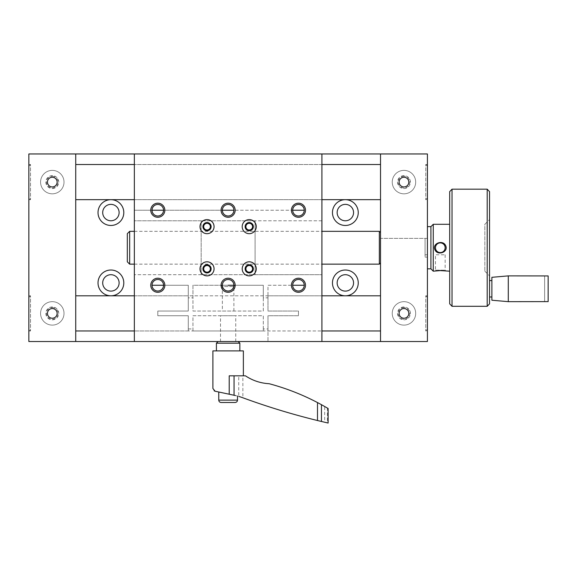 <?xml version="1.0" encoding="UTF-8"?>
<svg xmlns="http://www.w3.org/2000/svg" width="577" height="577" viewBox="0 0 577 577"><rect width="100%" height="100%" fill="white"/><g stroke="black" fill="none" stroke-linecap="round" stroke-linejoin="round"><path stroke-width="0.43" stroke-dasharray="2.88 2.16" d="M380.517 153.965L427.413 153.965L427.413 341.519L427.413 153.965L28.85 153.965L28.85 341.519L427.413 341.519L427.413 153.965L380.517 153.965L380.517 341.519L380.517 153.965L380.517 341.519L427.413 341.519L380.517 341.519M110.907 274.702A8.208 8.208 0 0 1 118.011 287.014A8.208 8.208 0 0 1 103.802 287.014A8.208 8.208 0 0 1 110.907 274.702M345.356 291.111A8.208 8.208 0 0 1 338.245 278.806A8.208 8.208 0 0 1 352.46 278.806A8.208 8.208 0 0 1 345.356 291.111M110.907 204.366A8.208 8.208 0 0 1 118.011 216.678A8.208 8.208 0 0 1 103.802 216.678A8.208 8.208 0 0 1 110.907 204.366M345.356 220.782A8.208 8.208 0 0 1 338.245 208.47A8.208 8.208 0 0 1 352.46 208.47A8.208 8.208 0 0 1 345.356 220.782M403.965 301.663A11.72 11.72 0 0 1 414.12 319.247A11.72 11.72 0 0 1 393.81 319.247A11.72 11.72 0 0 1 403.965 301.663A11.72 11.72 0 0 1 414.12 319.247A11.72 11.72 0 0 1 393.81 319.247A11.72 11.72 0 0 1 403.965 301.663M403.965 193.822A11.72 11.72 0 0 1 393.81 176.237A11.72 11.72 0 0 1 414.12 176.237A11.72 11.72 0 0 1 403.965 193.822A11.72 11.72 0 0 1 393.81 176.237A11.72 11.72 0 0 1 414.12 176.237A11.72 11.72 0 0 1 403.965 193.822M52.298 301.663A11.72 11.72 0 0 1 62.446 319.247A11.72 11.72 0 0 1 42.143 319.247A11.72 11.72 0 0 1 52.298 301.663A11.72 11.72 0 0 1 62.446 319.247A11.72 11.72 0 0 1 42.143 319.247A11.72 11.72 0 0 1 52.298 301.663M52.298 193.822A11.72 11.72 0 0 1 42.143 176.237A11.72 11.72 0 0 1 62.446 176.237A11.72 11.72 0 0 1 52.298 193.822A11.72 11.72 0 0 1 42.143 176.237A11.72 11.72 0 0 1 62.446 176.237A11.72 11.72 0 0 1 52.298 193.822M321.908 153.965L134.354 153.965L321.908 153.965L321.908 341.519L134.354 341.519L134.354 153.965M75.738 153.965L28.85 153.965L28.85 341.519L75.738 341.519L28.85 341.519L28.85 153.965L75.738 153.965L75.738 341.519M52.298 306.942A6.448 6.448 0 0 0 46.708 316.607A6.448 6.448 0 0 0 57.88 316.607A6.448 6.448 0 0 0 52.298 306.942A6.448 6.448 0 0 0 46.708 316.607A6.448 6.448 0 0 0 57.88 316.607A6.448 6.448 0 0 0 52.298 306.942M52.298 188.542A6.448 6.448 0 0 0 57.88 178.87A6.448 6.448 0 0 0 46.708 178.87A6.448 6.448 0 0 0 52.298 188.542A6.448 6.448 0 0 0 57.88 178.87A6.448 6.448 0 0 0 46.708 178.87A6.448 6.448 0 0 0 52.298 188.542M403.965 306.942A6.448 6.448 0 0 0 398.382 316.607A6.448 6.448 0 0 0 409.547 316.607A6.448 6.448 0 0 0 403.965 306.942A6.448 6.448 0 0 0 398.382 316.607A6.448 6.448 0 0 0 409.547 316.607A6.448 6.448 0 0 0 403.965 306.942M403.965 188.542A6.448 6.448 0 0 0 409.547 178.87A6.448 6.448 0 0 0 398.382 178.87A6.448 6.448 0 0 0 403.965 188.542A6.448 6.448 0 0 0 409.547 178.87A6.448 6.448 0 0 0 398.382 178.87A6.448 6.448 0 0 0 403.965 188.542M110.907 270.014A12.896 12.896 0 0 0 99.742 289.358A12.896 12.896 0 0 0 122.072 289.358A12.896 12.896 0 0 0 110.907 270.014M345.356 295.806A12.896 12.896 0 0 0 356.521 276.462A12.896 12.896 0 0 0 334.184 276.462A12.896 12.896 0 0 0 345.356 295.806M110.907 199.678A12.896 12.896 0 0 0 99.742 219.022A12.896 12.896 0 0 0 122.072 219.022A12.896 12.896 0 0 0 110.907 199.678M345.356 225.47A12.896 12.896 0 0 0 356.521 206.126A12.896 12.896 0 0 0 334.184 206.126A12.896 12.896 0 0 0 345.356 225.47M75.738 295.806L75.738 330.967L75.738 295.806M134.354 295.806L321.908 295.806L321.908 330.967L321.908 295.806L267.988 295.806L267.988 297.833L263.3 297.833L263.3 285.254L233.894 285.254A5.763 5.763 0 0 0 228.131 279.492A5.763 5.763 0 0 0 222.369 285.254L192.963 285.254L192.963 297.833L188.275 297.833L188.275 285.254L152.032 285.254A5.763 5.763 0 0 0 157.795 291.017A5.763 5.763 0 0 0 163.558 285.254L188.275 285.254L188.275 311.039L157.795 311.039L188.275 311.039L188.275 295.806L134.354 295.806L134.354 330.967L134.354 295.806M380.517 295.806L380.517 330.967L380.517 295.806M75.738 199.678L75.738 164.51L75.738 199.678M380.517 199.678L380.517 164.51L380.517 199.678M425.069 238.366L425.069 257.118L425.069 238.366L380.517 238.366L380.517 257.118L380.517 238.366L380.517 257.118L380.517 238.366L427.413 238.366L427.413 257.118L427.413 238.366M52.298 307.527A5.864 5.864 0 0 1 57.368 316.319A5.864 5.864 0 0 1 47.22 316.319A5.864 5.864 0 0 1 52.298 307.527M52.298 176.237A5.864 5.864 0 0 1 57.368 185.029A5.864 5.864 0 0 1 47.22 185.029A5.864 5.864 0 0 1 52.298 176.237M321.908 199.678L134.354 199.678L134.354 164.51L134.354 199.678L321.908 199.678L321.908 164.51L321.908 199.678M403.965 307.527A5.864 5.864 0 0 0 398.887 316.319A5.864 5.864 0 0 0 409.043 316.319A5.864 5.864 0 0 0 403.965 307.527M403.965 176.237A5.864 5.864 0 0 0 398.887 185.029A5.864 5.864 0 0 0 409.043 185.029A5.864 5.864 0 0 0 403.965 176.237M28.85 295.806L28.85 330.967L28.85 295.806L30.509 295.806L30.509 330.967L30.509 295.806L28.85 297.458L28.85 329.316L28.85 297.458M28.85 164.51L28.85 199.678L28.85 164.51L30.509 164.51L30.509 199.678L30.509 164.51L28.85 166.169L28.85 198.019L28.85 166.169M52.298 308.544A4.847 4.847 0 0 0 48.1 315.807A4.847 4.847 0 0 0 56.488 315.807A4.847 4.847 0 0 0 52.298 308.544M52.298 186.941A4.847 4.847 0 0 0 57.137 182.094A4.847 4.847 0 0 0 52.298 177.247A4.847 4.847 0 0 0 47.451 182.094A4.847 4.847 0 0 0 52.298 186.941M427.413 164.51L427.413 199.678L427.413 164.51L425.754 164.51L425.754 199.678L425.754 164.51L427.413 166.169L427.413 198.019L427.413 166.169M427.413 295.806L427.413 330.967L427.413 295.806L425.754 295.806L425.754 330.967L425.754 295.806L427.413 297.458L427.413 329.316L427.413 297.458M403.965 308.544A4.847 4.847 0 0 0 399.767 315.807A4.847 4.847 0 0 0 408.163 315.807A4.847 4.847 0 0 0 403.965 308.544M403.965 186.941A4.847 4.847 0 0 0 408.812 182.094A4.847 4.847 0 0 0 403.965 177.247A4.847 4.847 0 0 0 399.118 182.094A4.847 4.847 0 0 0 403.965 186.941M427.413 198.019L425.754 199.678L427.413 199.678M134.354 341.519L321.908 341.519M220.508 341.519L235.748 341.519L220.508 341.519L220.508 315.734L235.748 315.734L220.508 315.734M249.228 275.878A7.032 7.032 0 0 0 255.322 265.326A7.032 7.032 0 0 0 243.141 265.326A7.032 7.032 0 0 0 249.228 275.878M207.028 233.678A7.032 7.032 0 0 0 213.122 223.126A7.032 7.032 0 0 0 200.94 223.126A7.032 7.032 0 0 0 207.028 233.678M249.228 233.678A7.032 7.032 0 0 0 255.322 223.126A7.032 7.032 0 0 0 243.141 223.126A7.032 7.032 0 0 0 249.228 233.678M207.028 275.878A7.032 7.032 0 0 0 213.122 265.326A7.032 7.032 0 0 0 200.94 265.326A7.032 7.032 0 0 0 207.028 275.878M134.354 210.23L304.23 210.23A5.763 5.763 0 0 1 298.46 215.993A5.763 5.763 0 0 1 292.698 210.23L233.894 210.23A5.763 5.763 0 0 0 228.131 204.467A5.763 5.763 0 0 0 222.369 210.23L163.558 210.23A5.763 5.763 0 0 0 157.795 204.467A5.763 5.763 0 0 0 152.032 210.23L134.354 210.23M188.275 330.967L188.275 315.734L157.795 315.734L157.795 311.039L157.795 315.734L188.275 315.734L188.275 330.967L134.354 330.967L321.908 330.967L267.988 330.967L267.988 315.734L298.46 315.734L298.46 311.039L267.988 311.039L267.988 295.806M152.032 210.23A5.763 5.763 0 0 0 157.795 215.993A5.763 5.763 0 0 0 163.558 210.23M222.369 210.23A5.763 5.763 0 0 0 228.131 215.993A5.763 5.763 0 0 0 233.894 210.23M321.908 220.782L134.354 220.782L201.171 220.782L201.171 274.702L134.354 274.702L321.908 274.702L255.092 274.702L255.092 220.782L321.908 220.782M263.3 330.967L192.963 330.967L192.963 315.734L263.3 315.734L263.3 330.967L263.3 328.94L267.988 328.94L267.988 341.519L267.988 315.734L298.46 315.734L298.46 311.039L267.988 311.039L267.988 285.254L304.23 285.254A5.763 5.763 0 0 0 298.46 279.492A5.763 5.763 0 0 0 292.698 285.254L267.988 285.254L267.988 297.833M163.558 285.254A5.763 5.763 0 0 0 157.795 279.492A5.763 5.763 0 0 0 152.032 285.254M267.988 328.94L267.988 330.967M263.3 297.833L263.3 311.039L192.963 311.039L192.963 297.833M188.275 297.833L188.275 295.806M188.275 328.94L192.963 328.94L192.963 330.967M263.3 328.94L263.3 315.734L192.963 315.734L192.963 328.94M292.698 285.254A5.763 5.763 0 0 0 298.46 291.017A5.763 5.763 0 0 0 304.23 285.254M222.369 285.254A5.763 5.763 0 0 0 228.131 291.017A5.763 5.763 0 0 0 233.894 285.254L222.369 285.254M255.092 220.782L201.171 220.782L201.171 274.702L255.092 274.702L255.092 220.782M192.963 285.254L192.963 311.039L263.3 311.039L263.3 285.254L192.963 285.254M222.369 311.039L233.894 311.039L222.369 311.039L222.369 286.524L233.894 286.524L222.369 286.524L221.099 285.254M249.228 272.943A4.104 4.104 0 0 0 252.784 266.79A4.104 4.104 0 0 0 245.679 266.79A4.104 4.104 0 0 0 249.228 272.943M207.028 230.742A4.104 4.104 0 0 0 210.583 224.59A4.104 4.104 0 0 0 203.479 224.59A4.104 4.104 0 0 0 207.028 230.742M249.228 230.742A4.104 4.104 0 0 0 252.784 224.59A4.104 4.104 0 0 0 245.679 224.59A4.104 4.104 0 0 0 249.228 230.742M207.028 272.943A4.104 4.104 0 0 0 210.583 266.79A4.104 4.104 0 0 0 203.479 266.79A4.104 4.104 0 0 0 207.028 272.943M249.228 272.185A3.339 3.339 0 0 0 252.12 267.173A3.339 3.339 0 0 0 246.336 267.173A3.339 3.339 0 0 0 249.228 272.185M207.028 229.985A3.339 3.339 0 0 0 209.92 224.972A3.339 3.339 0 0 0 204.135 224.972A3.339 3.339 0 0 0 207.028 229.985M249.228 229.985A3.339 3.339 0 0 0 252.12 224.972A3.339 3.339 0 0 0 246.336 224.972A3.339 3.339 0 0 0 249.228 229.985M207.028 272.185A3.339 3.339 0 0 0 209.92 267.173A3.339 3.339 0 0 0 204.135 267.173A3.339 3.339 0 0 0 207.028 272.185M212.891 350.895L243.371 350.895M229.213 375.822L243.371 375.822L238.734 375.822L238.734 396.385L242.874 397.791L242.874 375.822L238.734 375.822M235.329 395.526C238.214 396.197 238.214 396.197 235.329 395.526C238.214 396.197 238.214 396.197 235.329 395.526L215.12 391.228M214.24 390.881L212.891 388.472M239.852 350.895L216.411 350.895L239.852 350.895M242.874 375.822L245.441 375.822C252.632 380.596 260.537 383.229 269.156 383.719C288.637 388.934 307.144 396.522 324.678 406.489L327.404 408.069L327.404 422.876L324.678 422.241L324.678 406.489M216.411 343.178L239.852 343.178M242.874 397.791C269.647 407.593 296.917 415.75 324.678 422.241M238.193 341.519L218.063 341.519L238.193 341.519M235.164 402.479L221.099 402.479M129.659 264.151L129.659 231.334M134.354 231.334L321.908 231.334M379.349 231.334L379.349 264.151M127.315 261.807L127.315 233.678M380.517 262.982L380.517 232.502L380.517 262.982M425.069 240.71L425.069 254.774L425.069 240.71L427.413 240.71L427.413 254.774L427.413 240.71M427.413 226.638L427.413 268.839L427.413 226.638M430.925 226.638L430.925 268.839M433.269 224.294L433.269 271.19M449.685 224.294L449.685 271.19L449.685 224.294M445.148 254.774L445.148 270.173L446.165 271.19C446.18 270.526 434.452 270.519 434.445 271.19L435.462 270.173L445.148 270.173L435.462 270.173L435.462 254.774L445.148 254.774L435.462 254.774M449.685 303.834L449.685 191.651M452.029 189.177L452.029 306.308M487.197 189.177L487.197 306.308M489.541 191.629L489.541 303.855M489.541 296.975L489.541 280.566L489.541 296.975M489.541 219.606L489.541 275.878L489.541 219.606L484.846 224.294L484.846 271.19L484.846 224.294M491.885 296.975L491.885 280.566L491.885 296.975M491.885 300.228L491.885 277.313M508.294 275.878L508.294 301.663M544.63 301.663L548.15 301.612L548.15 275.929L544.63 275.878M548.15 275.929L548.15 301.612L548.15 275.929M544.63 275.929L544.63 301.612L544.63 275.929M440.301 252.589A4.847 4.847 0 0 0 444.499 245.319A4.847 4.847 0 0 0 436.111 245.319A4.847 4.847 0 0 0 440.301 252.589M237.508 400.135L218.755 400.135M321.908 164.51L134.354 164.51L321.908 164.51M425.069 257.118L427.413 257.118M28.85 330.967L30.509 330.967L28.85 329.316M28.85 199.678L30.509 199.678L28.85 198.019M427.413 329.316L425.754 330.967L427.413 330.967M263.3 295.806L192.963 295.806M235.748 341.519L235.748 315.734M233.894 311.039L233.894 286.524L235.164 285.254M134.354 264.151L321.908 264.151M425.069 254.774L427.413 254.774M484.846 271.19L489.541 275.878"/><path stroke-width="0.87" d="M380.517 153.965L380.517 341.519L427.413 341.519L427.413 153.965L321.908 153.965L321.908 341.519L75.738 341.519L75.738 153.965L28.85 153.965L28.85 341.519L75.738 341.519M134.354 341.519L134.354 153.965L75.738 153.965M380.517 341.519L321.908 341.519M110.907 274.702A8.208 8.208 0 0 1 118.011 287.014A8.208 8.208 0 0 1 103.802 287.014A8.208 8.208 0 0 1 110.907 274.702M345.356 291.111A8.208 8.208 0 0 1 338.245 278.806A8.208 8.208 0 0 1 352.46 278.806A8.208 8.208 0 0 1 345.356 291.111M110.907 204.366A8.208 8.208 0 0 1 118.011 216.678A8.208 8.208 0 0 1 103.802 216.678A8.208 8.208 0 0 1 110.907 204.366M345.356 220.782A8.208 8.208 0 0 1 338.245 208.47A8.208 8.208 0 0 1 352.46 208.47A8.208 8.208 0 0 1 345.356 220.782M110.907 270.014A12.896 12.896 0 0 0 99.742 289.358A12.896 12.896 0 0 0 122.072 289.358A12.896 12.896 0 0 0 110.907 270.014M345.356 295.806A12.896 12.896 0 0 0 356.521 276.462A12.896 12.896 0 0 0 334.184 276.462A12.896 12.896 0 0 0 345.356 295.806M110.907 199.678A12.896 12.896 0 0 0 99.742 219.022A12.896 12.896 0 0 0 122.072 219.022A12.896 12.896 0 0 0 110.907 199.678M345.356 225.47A12.896 12.896 0 0 0 356.521 206.126A12.896 12.896 0 0 0 334.184 206.126A12.896 12.896 0 0 0 345.356 225.47M75.738 295.806L134.354 295.806M321.908 295.806L380.517 295.806M52.298 308.544A4.847 4.847 0 0 0 48.1 315.807A4.847 4.847 0 0 0 56.488 315.807A4.847 4.847 0 0 0 52.298 308.544M52.298 186.941A4.847 4.847 0 0 0 56.488 179.671A4.847 4.847 0 0 0 48.1 179.671A4.847 4.847 0 0 0 52.298 186.941M380.517 199.678L321.908 199.678M134.354 199.678L75.738 199.678M403.965 308.544A4.847 4.847 0 0 1 408.163 315.807A4.847 4.847 0 0 1 399.767 315.807A4.847 4.847 0 0 1 403.965 308.544M403.965 186.941A4.847 4.847 0 0 1 399.767 179.671A4.847 4.847 0 0 1 408.163 179.671A4.847 4.847 0 0 1 403.965 186.941M134.354 153.965L321.908 153.965M157.795 292.287A7.032 7.032 0 0 0 163.89 281.735A7.032 7.032 0 0 0 151.708 281.735A7.032 7.032 0 0 0 157.795 292.287M298.46 292.287A7.032 7.032 0 0 0 304.555 281.735A7.032 7.032 0 0 0 292.373 281.735A7.032 7.032 0 0 0 298.46 292.287M228.131 292.287A7.032 7.032 0 0 0 234.219 281.735A7.032 7.032 0 0 0 222.037 281.735A7.032 7.032 0 0 0 228.131 292.287M157.795 217.262A7.032 7.032 0 0 0 163.89 206.71A7.032 7.032 0 0 0 151.708 206.71A7.032 7.032 0 0 0 157.795 217.262M298.46 217.262A7.032 7.032 0 0 0 304.555 206.71A7.032 7.032 0 0 0 292.373 206.71A7.032 7.032 0 0 0 298.46 217.262M228.131 217.262A7.032 7.032 0 0 0 234.219 206.71A7.032 7.032 0 0 0 222.037 206.71A7.032 7.032 0 0 0 228.131 217.262M249.228 275.878A7.032 7.032 0 0 0 255.322 265.326A7.032 7.032 0 0 0 243.141 265.326A7.032 7.032 0 0 0 249.228 275.878M207.028 233.678A7.032 7.032 0 0 0 213.122 223.126A7.032 7.032 0 0 0 200.94 223.126A7.032 7.032 0 0 0 207.028 233.678M249.228 233.678A7.032 7.032 0 0 0 255.322 223.126A7.032 7.032 0 0 0 243.141 223.126A7.032 7.032 0 0 0 249.228 233.678M207.028 275.878A7.032 7.032 0 0 0 213.122 265.326A7.032 7.032 0 0 0 200.94 265.326A7.032 7.032 0 0 0 207.028 275.878M157.795 291.017A5.763 5.763 0 0 0 163.558 285.254A5.763 5.763 0 0 0 157.795 279.492A5.763 5.763 0 0 0 152.032 285.254A5.763 5.763 0 0 0 157.795 291.017M298.46 291.017A5.763 5.763 0 0 0 303.459 282.369A5.763 5.763 0 0 0 293.469 282.369A5.763 5.763 0 0 0 298.46 291.017M228.131 291.017A5.763 5.763 0 0 0 233.894 285.254A5.763 5.763 0 0 0 228.131 279.492A5.763 5.763 0 0 0 222.369 285.254A5.763 5.763 0 0 0 228.131 291.017M157.795 215.993A5.763 5.763 0 0 0 163.558 210.23A5.763 5.763 0 0 0 157.795 204.467A5.763 5.763 0 0 0 152.032 210.23A5.763 5.763 0 0 0 157.795 215.993M298.46 215.993A5.763 5.763 0 0 0 303.459 207.345A5.763 5.763 0 0 0 293.469 207.345A5.763 5.763 0 0 0 298.46 215.993M228.131 215.993A5.763 5.763 0 0 0 233.894 210.23A5.763 5.763 0 0 0 228.131 204.467A5.763 5.763 0 0 0 222.369 210.23A5.763 5.763 0 0 0 228.131 215.993M152.032 285.254L163.558 285.254M233.894 210.23L222.369 210.23M163.558 210.23L152.032 210.23M304.23 210.23L292.698 210.23A5.763 5.763 0 0 1 298.46 204.467A5.763 5.763 0 0 1 304.23 210.23M292.698 285.254L304.23 285.254M249.228 272.943A4.104 4.104 0 0 1 245.679 266.79A4.104 4.104 0 0 1 252.784 266.79A4.104 4.104 0 0 1 249.228 272.943M207.028 230.742A4.104 4.104 0 0 1 203.479 224.59A4.104 4.104 0 0 1 210.583 224.59A4.104 4.104 0 0 1 207.028 230.742M249.228 230.742A4.104 4.104 0 0 1 245.679 224.59A4.104 4.104 0 0 1 252.784 224.59A4.104 4.104 0 0 1 249.228 230.742M207.028 272.943A4.104 4.104 0 0 1 203.479 266.79A4.104 4.104 0 0 1 210.583 266.79A4.104 4.104 0 0 1 207.028 272.943M228.131 285.254L233.894 285.254L228.131 285.254M249.228 272.185A3.339 3.339 0 0 1 246.336 267.173A3.339 3.339 0 0 1 252.12 267.173A3.339 3.339 0 0 1 249.228 272.185M207.028 229.985A3.339 3.339 0 0 1 204.135 224.972A3.339 3.339 0 0 1 209.92 224.972A3.339 3.339 0 0 1 207.028 229.985M249.228 229.985A3.339 3.339 0 0 1 246.336 224.972A3.339 3.339 0 0 1 252.12 224.972A3.339 3.339 0 0 1 249.228 229.985M207.028 272.185A3.339 3.339 0 0 1 204.135 267.173A3.339 3.339 0 0 1 209.92 267.173A3.339 3.339 0 0 1 207.028 272.185M243.371 375.822L243.371 350.895L212.891 350.895L212.891 388.472L215.12 391.228L229.213 394.221L229.213 375.822L234.053 375.822L234.053 395.252L229.213 394.221M238.734 396.385L241.785 397.387C266.588 406.518 291.825 414.236 317.494 420.525L321.447 421.477L321.447 404.679L317.494 402.566L317.494 420.525M215.12 391.228L214.24 390.881M234.053 395.252L235.474 395.555M317.494 402.566C302.081 394.495 285.968 388.213 269.156 383.719C260.537 383.229 252.632 380.596 245.441 375.822L234.053 375.822M238.193 341.519L239.852 343.178L216.411 343.178L216.411 350.895M239.852 343.178L239.852 350.895M237.508 396.046L237.508 400.135C237.356 401.549 236.577 402.328 235.164 402.479L221.099 402.479C219.678 402.335 218.892 401.556 218.755 400.135L237.508 400.135M321.447 421.477L328.118 423.035L328.118 408.487L327.606 408.184M321.447 404.679L327.404 408.069M129.659 264.151L127.315 261.807L127.315 233.678L129.659 231.334L129.659 264.151L134.354 264.151M129.659 231.334L134.354 231.334M321.908 231.334L379.349 231.334L379.349 264.151L380.517 262.982M427.413 226.638L430.925 226.638L433.269 224.294L449.685 224.294M427.413 268.839L430.925 268.839L430.925 226.638M430.925 268.839L433.269 271.19L433.269 224.294M434.971 249.92C431.805 243.393 442.92 239.441 445.639 245.571C448.791 252.084 437.705 256.044 434.971 249.92M433.269 271.19L440.301 270.591L449.685 271.19M452.029 189.177L449.685 191.651L449.685 303.834L452.029 306.308L452.029 189.177L487.197 189.177L487.197 306.308L489.541 303.855L489.541 191.629L487.197 189.177M491.885 296.975L489.541 296.975M491.885 277.313L491.885 300.228L508.294 301.663L508.294 275.878L491.885 277.313M508.294 275.878L548.15 275.929L548.15 301.612L508.294 301.663M440.301 252.589A4.847 4.847 0 0 1 439.068 243.054A4.847 4.847 0 0 1 445.112 247.115A4.847 4.847 0 0 1 440.301 252.589M75.738 330.967L134.354 330.967M321.908 330.967L380.517 330.967M380.517 164.51L321.908 164.51M134.354 164.51L75.738 164.51M218.755 391.999L218.755 400.135M218.063 341.519L216.411 343.178M321.908 264.151L379.349 264.151M380.517 232.502L379.349 231.334M452.029 306.308L487.197 306.308M491.885 280.566L489.541 280.566"/></g></svg>
